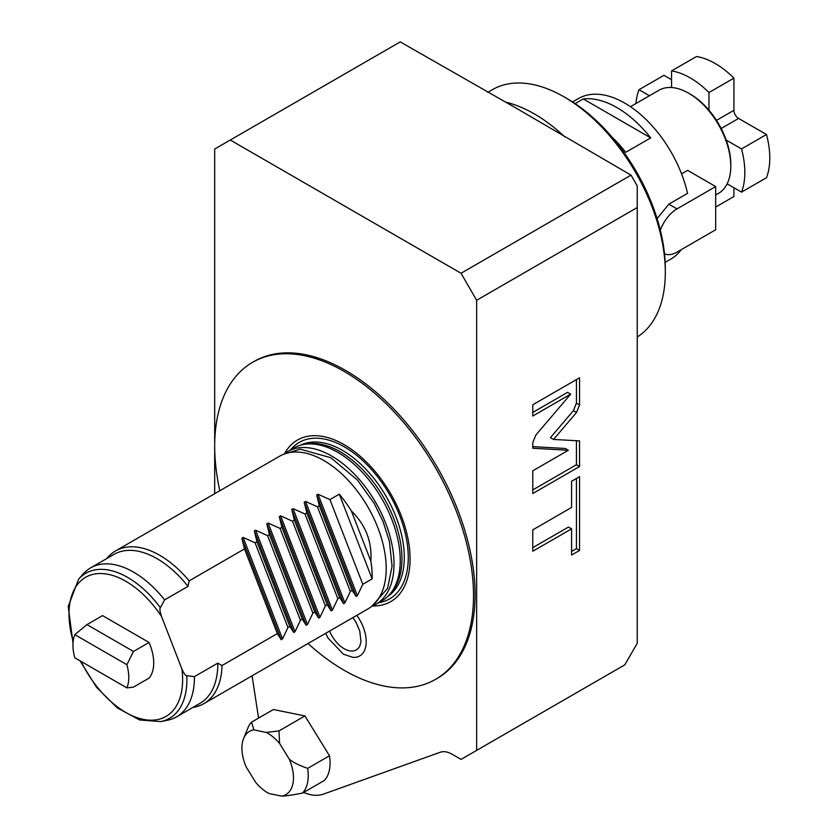 <?xml version="1.0" encoding="UTF-8"?>
<svg xmlns="http://www.w3.org/2000/svg" width="838" height="838" viewBox="0 0 838 838"><rect width="100%" height="100%" fill="white"/><g stroke="black" fill="none" stroke-linecap="round" stroke-linejoin="round"><path stroke-width="1.26" d="M80.039 660.826L96.496 687.223L117.278 707.89L139.653 719.968L160.844 721.581L167.684 720.188A86 49.652 -120 0 0 176.609 716.836A86 49.652 -120 0 0 194.416 676.643L186.759 675.69C185.638 675.931 184.025 673.721 181.93 669.059L161.514 616.454C159.89 611.52 159.513 608.598 160.383 607.686L164.625 599.872A86 49.652 -120 0 0 90.609 567.881A86 49.652 -120 0 0 83.234 573.936L78.615 579.163L68.213 606.492L73.011 643.092M194.416 676.643L217.796 663.141A86 49.652 -120 0 1 199.999 703.333L176.609 716.836M90.609 567.881L113.999 554.379A86 49.652 -120 0 1 188.016 586.37L164.625 599.872M188.016 586.37L189.179 580.86L244.487 548.921L241.847 538.216L243.167 537.451L282.542 638.912L287.937 627.484L289.812 626.405L256.962 541.725L254.323 531.009L255.642 530.245L295.018 631.716L300.413 620.288L302.288 619.198L269.427 534.518L266.798 523.813L268.118 523.048L307.494 624.509L312.888 613.081L314.763 612.002L281.903 527.322L279.274 516.606L280.594 515.841L319.959 617.313L325.364 605.874L327.239 604.795L294.379 520.115L291.739 509.399L293.07 508.645L332.435 610.106L337.84 598.678L339.704 597.599L306.855 512.919L304.215 502.203L305.545 501.438L344.91 602.91L350.315 591.471L352.18 590.392L319.33 505.712L316.691 494.996L318.011 494.231L357.386 595.703L362.791 584.275L372.145 578.869A88.21 50.929 -120 0 0 372.177 576.638A88.21 50.929 -120 0 0 370.857 561.146C372.145 541.683 365.661 524.955 351.373 510.95A88.21 50.929 -120 0 0 339.285 494.19L372.145 578.869M106.897 558.475A88.21 50.929 60 0 1 115.592 550.912A88.21 50.929 60 0 1 189.179 580.86M217.796 663.141L222.039 665.54A88.21 50.929 60 0 1 203.802 703.679A88.21 50.929 60 0 1 192.897 707.429M222.039 665.54L277.336 633.601L244.487 548.921M149.059 678.11A39.47 22.794 -120 0 0 149.059 642.463L133.472 651.461L86.963 624.614L74.812 634.638A39.47 22.794 -120 0 0 74.812 657.809L126.905 687.883L133.472 687.108L149.059 678.11M86.963 624.614L102.561 615.605L149.059 642.463M74.812 634.638L126.905 664.712L133.472 651.461M126.905 664.712A39.47 22.794 60 0 1 126.905 687.883M287.937 627.484L255.087 542.804L243.167 537.451M255.087 542.804L256.962 541.725M300.413 620.288L267.563 535.597L255.642 530.245M267.563 535.597L269.427 534.518M312.888 613.081L280.039 528.401L268.118 523.048M280.039 528.401L281.903 527.322M325.364 605.874L292.504 521.194L280.594 515.841M292.504 521.194L294.379 520.115M337.84 598.678L304.98 513.998L293.07 508.645M304.98 513.998L306.855 512.919M350.315 591.471L317.455 506.791L305.545 501.438M317.455 506.791L319.33 505.712M362.791 584.275L329.931 499.595L318.011 494.231M329.931 499.595L339.285 494.19M115.592 550.912L279.735 456.144A88.21 50.929 60 0 1 347.707 479.776A88.21 50.929 60 0 1 386.203 568.541A88.21 50.929 60 0 1 367.934 608.922L203.802 703.679M357.386 595.703L356.066 596.467L352.18 590.392M344.91 602.91L343.59 603.674L339.704 597.599M332.435 610.106L331.115 610.871L327.239 604.795M319.959 617.313L318.639 618.077L314.763 612.002M307.494 624.509L306.163 625.274L302.288 619.198M295.018 631.716L293.688 632.481L289.812 626.405M282.542 638.912L281.222 639.677L277.336 633.601M351.373 510.95L370.857 561.146M371.663 606.366A88.21 50.929 -120 0 0 375.738 604.418A88.21 50.929 -120 0 0 394.007 564.037A88.21 50.929 -120 0 0 355.501 475.272A88.21 50.929 -120 0 0 287.528 451.64A88.21 50.929 -120 0 0 283.799 454.196M302.927 444.601L305.598 444.056A87.32 50.416 -120 0 1 369.149 476.822A87.32 50.416 -120 0 1 401.947 558.736A87.32 50.416 60 0 1 391.336 592.56L389.523 594.613A88.21 50.929 60 0 0 400.239 560.433A88.21 50.929 -120 0 0 367.117 477.702A88.21 50.929 -120 0 0 302.927 444.601A88.21 50.929 -120 0 0 293.771 448.037L287.528 451.64M389.523 594.613A88.21 50.929 60 0 1 381.971 600.815L375.738 604.418M372.617 605.979A93.29 53.862 60 0 0 410.075 558.915A93.29 53.862 -120 0 0 358.727 454.992A93.29 53.862 -120 0 0 284.616 453.557M219.818 490.733A183.03 105.672 60 0 1 252.594 362.32A183.03 105.672 60 0 1 344.104 371.391A183.03 105.672 60 0 1 463.676 532.675A183.03 105.672 60 0 1 435.613 679.335A183.03 105.672 60 0 1 344.104 670.264A183.03 105.672 60 0 1 308.028 643.511M356.831 615.333A31.268 18.048 60 0 1 366.101 644.15A31.268 18.048 60 0 1 352.913 657.359L343.423 654.206L328.161 638.221L325.657 633.329M252.594 362.32L254.155 361.419A183.03 105.672 60 0 1 345.665 370.49A183.03 105.672 -120 0 1 465.237 531.774A183.03 105.672 -120 0 1 437.174 678.434L435.613 679.335M258.565 718.082L252.091 675.795M214.685 493.697L214.685 149.028L230.282 140.03L461.047 273.261L631.014 175.132L516.218 108.175L400.239 41.9L230.282 140.03M476.644 300.266L476.644 750.387L624.771 664.869L637.247 643.259L637.247 207.541L476.644 300.266L461.047 273.261M303.66 792.423A55.13 31.834 60 0 0 323.426 794.131L440.306 752.231A26.46 15.273 60 0 1 452.091 754.221L461.047 759.396L476.644 750.387M304.927 715.945L329.491 755.771A44.1 25.465 60 0 1 324.358 780.471L302.528 793.073C292.63 795.032 285.643 796.048 281.568 796.1L269.176 793.565A36.463 21.055 60 0 1 255.81 782.545L246.142 766.885A36.463 21.055 -120 0 1 243.617 738.467L247.922 727.929A44.1 25.465 60 0 1 251.578 722.115L273.408 709.514L304.927 715.945L278.97 730.925L279.599 743.442L289.257 759.102C292.766 762.192 298.894 765.283 307.661 768.373L329.491 755.771M576.513 412.474L579.55 404.943L579.55 377.781L532.779 404.796L532.779 416.025L570.668 394.153L535.828 435.079L532.779 442.621L532.779 448.257L568.353 450.268L532.779 470.809L532.779 493.54L579.55 466.525L579.55 440.903L553.551 439.437L576.513 412.474L573.391 410.683L576.439 403.141L576.439 379.583M571.589 507.451L532.779 529.857L532.779 551.257L571.589 528.851L571.589 555.039L579.55 550.44L579.55 476.665L571.589 481.263L571.589 507.451M637.247 207.541L637.247 185.942L631.014 175.132M487.726 92.358L492.294 89.718A143.329 82.753 60 0 1 563.964 96.81L567.085 98.612L563.964 96.82A143.329 82.753 -120 0 0 563.964 96.81M637.247 337.002A143.329 82.753 -120 0 0 665.309 272.36A143.329 82.753 -120 0 0 563.964 96.82M665.309 272.36L665.309 268.757A138.919 80.207 -120 0 0 567.085 98.612M612.232 137.369A92.62 53.475 -120 0 1 625.756 152.296L650.707 137.893A92.62 53.475 -120 0 0 616.978 107.62A92.62 53.475 -120 0 0 583.248 98.947L575.119 103.64M572.543 101.943L578.461 98.528A92.62 53.475 60 0 1 624.771 103.116A92.62 53.475 -120 0 1 687.527 193.369L668.818 204.168L657.107 218.624M665.163 262.357L671.081 258.942A92.62 53.475 -120 0 0 681.21 249.682M664.503 253.799A26.46 15.273 120 0 0 677.01 252.102L715.673 229.78L715.673 186.57L677.01 208.892A26.46 15.273 120 0 0 660.344 230.282M715.673 186.57L687.61 170.365L681.556 173.854M650.707 137.893L583.248 98.947M630.48 106.698L658.93 90.263A59.54 34.379 60 0 1 688.7 93.217L688.7 93.217A59.54 34.379 -120 0 1 730.799 166.133A59.54 34.379 -120 0 1 718.47 193.389L715.673 195.003M730.799 166.133L730.799 164.332A57.33 33.101 -120 0 0 726.221 140.082A57.33 33.101 -120 0 0 708.969 110.197A57.33 33.101 -120 0 0 690.261 94.118L688.7 93.217L690.261 94.118M671.552 87.529L671.552 70.926A77.18 44.561 60 0 1 708.969 92.536L708.969 110.197M671.552 70.926L696.504 56.523A77.18 44.561 60 0 1 733.92 78.133L733.92 110.323A6.62 3.823 -120 0 0 738.603 118.42L766.477 134.52A77.18 44.561 60 0 1 766.477 177.729L741.525 192.132L727.154 183.826M635.937 103.545A77.18 44.561 60 0 1 638.996 89.718L649.429 95.752M638.996 89.718L663.947 75.315L671.552 79.715M715.673 207.059L733.92 196.521L733.92 187.743M726.221 140.082L741.525 148.923A77.18 44.561 60 0 1 741.525 192.132M741.525 148.923L766.477 134.52M708.969 92.536L733.92 78.133M553.551 439.437L550.44 437.635L573.391 410.683M579.55 466.525L576.439 464.723L576.439 440.725M532.779 489.937L576.439 464.723M568.353 450.268L565.241 448.466L532.779 446.633M570.668 394.153L567.556 392.352L532.779 412.422M571.589 551.435L576.439 548.639L576.439 478.467M532.779 547.654L568.468 527.05L571.589 528.851M579.55 550.44L576.439 548.639M307.661 768.373A44.1 25.465 60 0 1 302.528 793.073M251.578 722.115L253.841 729.888L266.222 732.422L278.97 730.925M279.599 743.442A36.463 21.055 -120 0 0 266.222 732.422M281.568 796.1A36.463 21.055 -120 0 0 289.257 759.102M253.841 729.888A36.463 21.055 -120 0 0 243.617 738.467M352.913 617.585L355.888 622.079L359.743 630.951L360.989 641.678L359.869 645.857A24.302 14.026 60 0 1 344.104 648.696A24.302 14.026 60 0 1 329.575 631.066M161.514 616.454A80.343 46.383 -120 0 0 91.95 574.638A80.343 46.383 -120 0 0 73.178 641.164M81.045 661.412A80.343 46.383 -120 0 0 148.441 720.093A80.343 46.383 -120 0 0 181.93 669.059M160.383 607.686A83.748 48.353 -120 0 0 78.615 579.163M160.844 721.581A83.748 48.353 -120 0 0 186.759 675.69M241.847 538.216L281.222 639.677M254.323 531.009L293.688 632.481M266.798 523.813L306.163 625.274M279.274 516.606L318.639 618.077M291.739 509.399L331.115 610.871M304.215 502.203L343.59 603.674M316.691 494.996L356.066 596.467M387.973 596.247A87.32 50.416 60 0 0 404.293 557.375A87.32 50.416 -120 0 0 367.348 470.747A87.32 50.416 -120 0 0 300.716 445.125M290.545 449.901A90.336 52.155 -120 0 1 362.288 460.177A90.336 52.155 -120 0 1 408.274 557.542A90.336 52.155 60 0 1 378.745 602.679M564.77 136.887A143.329 82.753 -120 0 0 534.34 113.916A143.329 82.753 60 0 0 505.45 102.1M668.818 204.168L677.01 208.892M721.172 128.486L738.603 118.42M716.49 120.379L733.92 110.323M579.55 404.943L576.439 403.141M371.894 606.188L387.565 588.402L392.079 566.205L389.398 541.379L383.081 521.582L374.219 503.46L357.397 480.006L330.821 457.726L300.193 449.168L284.072 454.091"/></g></svg>
